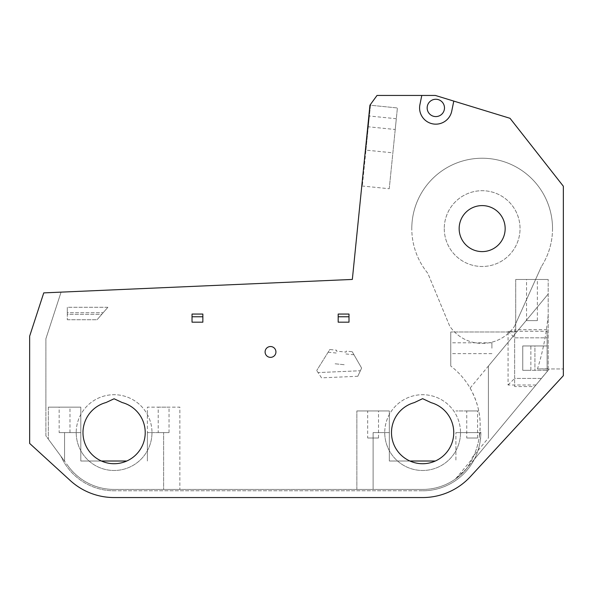 <?xml version="1.0" encoding="UTF-8"?>
<svg xmlns="http://www.w3.org/2000/svg" width="593" height="593" viewBox="0 0 593 593"><rect width="100%" height="100%" fill="white"/><g stroke="black" fill="none" stroke-linecap="round" stroke-linejoin="round"><path stroke-width="0.44" stroke-dasharray="2.96 2.22" d="M76.208 432.601A37.893 37.893 0 0 0 114.093 470.486A37.893 37.893 0 0 0 151.986 432.601A37.893 37.893 0 0 1 114.093 470.486A37.893 37.893 0 0 1 76.208 432.601A37.893 37.893 0 0 1 114.093 394.708A37.893 37.893 0 0 1 151.986 432.601A37.893 37.893 0 0 0 114.093 394.708A37.893 37.893 0 0 0 76.208 432.601M460.516 432.601A37.893 37.893 0 0 1 422.624 470.486A37.893 37.893 0 0 1 384.738 432.601A37.893 37.893 0 0 0 422.624 470.486A37.893 37.893 0 0 0 460.516 432.601A37.893 37.893 0 0 0 422.624 394.708A37.893 37.893 0 0 0 384.738 432.601A37.893 37.893 0 0 1 422.624 394.708A37.893 37.893 0 0 1 460.516 432.601M145.218 432.601A31.125 31.125 0 0 1 114.093 463.719A31.125 31.125 0 0 1 82.976 432.601A31.125 31.125 0 0 0 114.093 463.719A31.125 31.125 0 0 0 145.218 432.601A31.125 31.125 0 0 1 114.093 463.719A31.125 31.125 0 0 1 105.999 402.543A31.125 31.125 0 0 0 82.976 432.601A31.125 31.125 0 0 1 105.999 402.543L114.093 398.77L122.188 402.543A31.125 31.125 0 0 1 145.218 432.601A31.125 31.125 0 0 0 122.188 402.543L114.093 398.77L105.999 402.543L114.093 398.77L122.188 402.543A31.125 31.125 0 0 1 145.218 432.601M480.812 432.06L480.812 432.601A58.188 58.188 0 0 0 480.812 432.06L479.767 433.32L480.167 425.559C480.36 413.143 477.009 400.653 470.123 388.081A74.903 74.903 0 0 0 450.762 366.051A74.903 74.903 0 0 1 479.292 437.011A56.832 56.832 0 0 0 479.463 432.601A56.832 56.832 0 0 1 479.292 437.011A74.903 74.903 0 0 1 466.365 468.893L548.191 370.284L541.335 378.43L514.635 378.43L514.635 337.84L547.109 337.84L547.109 371.589L547.109 331.265L547.109 370.314L534.93 370.314L534.93 345.956L547.109 345.956L522.752 345.956L547.109 345.956L522.752 345.956L530.876 345.956L530.876 370.314L534.93 370.314L534.93 345.956L530.876 345.956L530.876 370.314L547.109 370.314L547.109 371.47M444.268 228.601A37.893 37.893 0 0 0 482.161 266.487A37.893 37.893 0 0 0 520.046 228.601A37.893 37.893 0 0 0 482.161 190.709A37.893 37.893 0 0 0 444.268 228.601A37.893 37.893 0 0 0 482.161 266.487A37.893 37.893 0 0 0 520.046 228.601A37.893 37.893 0 0 0 482.161 190.709A37.893 37.893 0 0 0 444.268 228.601M59.159 432.601L69.981 432.601L59.159 432.601L59.159 407.154L69.981 407.154L59.159 407.154M69.981 432.601L69.981 407.154M158.212 432.601L169.035 432.601L158.212 432.601L158.212 407.154L169.035 407.154L158.212 407.154M169.035 432.601L169.035 407.154M450.762 348.224L450.762 342.806L450.762 348.224M491.901 348.224L491.901 342.806L491.901 348.224M526.54 320.613L537.369 320.613L526.54 320.613L526.54 279.481L537.369 279.481L526.54 279.481M537.369 320.613L537.369 279.481M427.16 107.926A8.658 8.658 0 0 0 435.825 116.584A8.658 8.658 0 0 0 444.483 107.926A8.658 8.658 0 0 1 435.825 116.584A8.658 8.658 0 0 1 427.16 107.926A8.658 8.658 0 0 0 435.825 116.584A8.658 8.658 0 0 0 444.483 107.926A8.658 8.658 0 0 0 435.825 99.261A8.658 8.658 0 0 0 427.16 107.926A8.658 8.658 0 0 1 435.825 99.261A8.658 8.658 0 0 1 444.483 107.926A8.658 8.658 0 0 0 435.825 99.261A8.658 8.658 0 0 0 427.16 107.926M466.743 438.012L477.565 438.012L466.743 438.012L466.743 410.949L477.565 410.949L466.743 410.949M477.565 438.012L477.565 410.949M367.69 438.012L378.512 438.012L367.69 438.012L367.69 410.949L378.512 410.949L367.69 410.949M378.512 438.012L378.512 410.949M505.162 228.601A23.001 23.001 0 0 1 482.161 251.602A23.001 23.001 0 0 1 459.152 228.601A23.001 23.001 0 0 1 482.161 205.593A23.001 23.001 0 0 1 505.162 228.601M552.528 228.601A70.367 70.367 0 0 1 541.402 266.568A70.367 70.367 0 0 0 482.161 158.235A70.367 70.367 0 0 0 411.794 228.601A70.367 70.367 0 0 1 482.161 158.235A70.367 70.367 0 0 1 552.528 228.601M421.793 95.443L419.911 104.679A16.241 16.241 0 0 0 434.195 124.078A16.241 16.241 0 0 0 451.733 111.165L453.786 101.092L510.024 118.303L563.35 186.239L510.024 118.303L563.35 186.239L563.35 375.688L470.405 476.602A64.956 64.956 0 0 1 422.624 497.557L114.093 497.549A64.956 64.956 0 0 1 70.278 480.552L29.65 443.423L29.65 336.172L43.749 292.89L352.338 279.436L369.943 105.183L377.029 95.443L369.943 105.183L377.029 95.443L435.336 95.443L510.024 118.303L435.336 95.443L377.029 95.443L421.793 95.443L419.911 104.679A16.241 16.241 0 0 0 434.195 124.078A16.241 16.241 0 0 0 451.733 111.165L453.786 101.092L435.336 95.443L421.793 95.443L419.911 104.679A16.241 16.241 0 0 0 432.579 123.833A16.241 16.241 0 0 0 451.733 111.165L453.786 101.092M275.93 351.953A5.411 5.411 0 0 1 270.519 357.364A5.411 5.411 0 0 1 265.101 351.953A5.411 5.411 0 0 0 270.519 357.364A5.411 5.411 0 0 0 275.93 351.953A5.411 5.411 0 0 0 270.519 346.534A5.411 5.411 0 0 0 265.101 351.953A5.411 5.411 0 0 0 270.519 357.364A5.411 5.411 0 0 0 275.93 351.953A5.411 5.411 0 0 0 270.519 346.534A5.411 5.411 0 0 0 265.101 351.953A5.411 5.411 0 0 1 270.519 346.534A5.411 5.411 0 0 1 275.93 351.953M395.227 129.496L396.317 118.726L395.227 129.496L368.305 126.783L369.387 116.006L368.305 126.783M396.317 118.726L369.387 116.006M391.506 432.601A31.125 31.125 0 0 0 422.624 463.726A31.125 31.125 0 0 0 431.215 402.684L422.624 398.674L414.292 402.61A31.125 31.125 0 0 0 422.624 463.726A31.125 31.125 0 0 0 453.749 432.601A31.125 31.125 0 0 1 422.624 463.726A31.125 31.125 0 0 1 414.292 402.61L422.624 398.674L431.215 402.684A31.125 31.125 0 0 1 453.749 432.601A31.125 31.125 0 0 0 431.215 402.684L422.624 398.674L414.292 402.61A31.125 31.125 0 0 0 391.506 432.601M192.028 316.766L192.028 322.177L192.028 314.06L202.858 314.06L202.858 322.177L192.028 322.177L192.028 314.06L202.858 314.06L202.858 322.177L202.858 316.766L192.028 316.766L192.028 314.06L202.858 314.06L202.858 316.766M338.18 314.06L338.18 322.177L349.003 322.177L349.003 314.06L338.18 314.06L338.18 322.177L338.18 314.06L349.003 314.06L338.18 314.06M349.003 316.766L349.003 322.177L349.003 314.06L349.003 316.766L338.18 316.766M541.431 378.43L514.635 378.43L514.635 337.84L547.109 337.84L547.109 329.715L547.109 371.589L549.296 368.957L563.35 368.957L549.296 368.957L474.326 459.293A58.188 58.188 0 0 1 422.624 490.789L114.093 490.782A58.188 58.188 0 0 1 60.931 456.247A58.188 58.188 0 0 0 114.093 490.782A58.188 58.188 0 0 1 60.931 456.247L45.891 435.818L45.891 406.309L45.891 435.818L60.931 456.247A58.188 58.188 0 0 0 114.093 490.782L422.624 490.789A58.188 58.188 0 0 0 474.326 459.293L466.365 468.893A74.903 74.903 0 0 0 479.767 433.32M535.976 385.005L508.06 385.005L508.06 331.265L547.109 331.265M369.943 105.183L352.338 279.436L369.943 105.183M61.072 292.134L45.891 338.744L45.891 406.309L45.891 338.744L61.072 292.134L352.338 279.436M365.948 150.118L370.477 105.235L397.406 107.956L370.477 105.235L362.323 186.017L365.948 150.118L392.87 152.838L397.406 107.956L389.245 188.737L362.323 186.017M67.298 319.738L97.067 319.738L107.889 307.293L103.182 312.704L67.298 312.704L67.298 314.327L101.774 314.327L107.889 307.293L67.298 307.293L67.298 319.738L97.067 319.738L107.889 307.293L67.298 307.293L67.298 319.738M68.328 466.298L64.57 461.191L64.57 432.601L80.804 432.601L64.57 432.601L64.57 461.191L64.57 432.601L80.804 432.601L64.57 432.601L64.57 461.191L48.33 439.139L68.328 466.298A56.832 56.832 0 0 0 114.093 489.433A56.832 56.832 0 0 1 68.328 466.298A56.832 56.832 0 0 0 114.093 489.433A56.832 56.832 0 0 1 68.328 466.298M547.109 329.715L514.635 329.715L514.635 386.554L534.693 386.554L474.326 459.293L534.693 386.554M514.635 326.031L541.402 266.568L514.635 326.031A39.034 39.034 0 0 1 449.679 326.031L427.842 273.336A70.367 70.367 0 0 1 411.794 228.601A70.367 70.367 0 0 0 427.842 273.336L449.679 326.031A39.034 39.034 0 0 0 514.635 326.031M357.809 376.273L360.374 370.744L318.063 372.582L321.532 377.852L357.809 376.273L361.611 368.068L352.227 351.716L346.186 351.108L346.09 352.109L336.394 351.13L336.49 350.181L329.812 349.507L316.706 370.536L329.812 349.507M321.532 377.852L316.706 370.536L318.063 372.582L360.374 370.744L361.611 368.068L352.227 351.716M450.762 331.984L450.762 366.051L450.762 331.984L515.717 331.984L450.762 331.984M515.717 279.481L515.717 331.984L515.717 279.481L548.191 279.481L515.717 279.481M470.123 388.081L548.191 294.002L548.191 279.481L548.191 370.284L548.191 294.002L488.395 366.066L488.395 437.982L472.154 457.551L472.154 458.915L455.543 478.936L466.365 468.893A56.832 56.832 0 0 1 422.624 489.433A56.832 56.832 0 0 0 466.365 468.893A56.832 56.832 0 0 1 422.624 489.433A56.832 56.832 0 0 0 455.543 478.936M478.729 410.949L455.913 410.949L478.729 410.949M488.395 366.066L488.395 437.982M455.913 432.601L479.463 432.601L455.913 432.601L472.154 432.601L455.913 432.601L455.913 461.013L455.913 432.601M435.321 461.013L389.334 461.013L389.334 432.601L373.101 432.601L389.334 432.601L389.334 410.949L356.86 410.949L389.334 410.949L389.334 432.601L373.101 432.601L389.334 432.601L389.334 461.013L409.933 461.013M373.101 432.601L373.101 489.433L422.624 489.433L114.093 489.433L422.624 489.433L373.101 489.433L373.101 432.601L373.101 489.433L356.86 489.433L373.101 489.433L373.101 432.601M522.752 370.314L547.109 370.314L522.752 370.314L522.752 345.956L522.752 370.314L530.876 370.314L522.752 370.314M163.624 432.601L147.383 432.601L163.624 432.601L163.624 489.433L163.624 432.601L147.383 432.601L163.624 432.601L163.624 489.433L114.093 489.433L163.624 489.433L163.624 432.601M472.154 457.551L472.154 458.915M179.864 489.433L163.624 489.433L179.864 489.433L179.864 407.154L147.383 407.154L147.383 432.601L147.383 407.154L179.864 407.154L179.864 489.433M126.791 461.013L80.804 461.013L80.804 407.154L48.33 407.154L80.804 407.154L80.804 461.013L101.403 461.013M147.383 461.013L147.383 432.601L147.383 461.013M356.86 489.433L356.86 410.949L356.86 489.433M48.33 407.154L48.33 439.139L48.33 407.154M508.06 385.005L514.635 378.43L514.635 386.554M508.06 331.265L514.635 337.84L514.635 329.715M541.335 378.43L539.185 381.136M389.245 188.737L392.87 152.838M67.298 312.704L67.298 307.293L67.298 314.327L101.774 314.327L97.067 319.738L103.182 312.704L67.298 312.704M548.191 368.757L537.473 368.957C542.751 352.19 546.323 334.23 548.191 315.076M480.812 432.601C481.383 443.349 475.957 456.706 474.326 459.293A58.188 58.188 0 0 1 422.624 490.789A58.188 58.188 0 0 0 480.812 432.601M537.473 368.957L548.028 368.957M336.394 351.13L336.49 350.181M335.119 363.798L344.807 364.777L335.119 363.798M346.186 351.108L346.09 352.109M336.201 353.028L328.129 352.212M345.897 353.954L353.977 354.77M491.901 353.636L450.762 353.636M491.901 342.806L450.762 342.806"/><path stroke-width="0.89" d="M145.218 432.601A31.125 31.125 0 0 1 114.093 463.719A31.125 31.125 0 0 1 105.999 402.543L114.093 398.77L122.188 402.543A31.125 31.125 0 0 1 145.218 432.601M427.16 107.926A8.658 8.658 0 0 0 435.825 116.584A8.658 8.658 0 0 0 444.483 107.926A8.658 8.658 0 0 0 435.825 99.261A8.658 8.658 0 0 0 427.16 107.926M459.152 228.601A23.001 23.001 0 0 0 482.161 251.602A23.001 23.001 0 0 0 505.162 228.601A23.001 23.001 0 0 0 482.161 205.593A23.001 23.001 0 0 0 459.152 228.601M275.93 351.953A5.411 5.411 0 0 1 270.519 357.364A5.411 5.411 0 0 1 265.101 351.953A5.411 5.411 0 0 1 270.519 346.534A5.411 5.411 0 0 1 275.93 351.953M453.749 432.601A31.125 31.125 0 0 1 422.624 463.726A31.125 31.125 0 0 1 414.292 402.61L422.624 398.674L431.215 402.684A31.125 31.125 0 0 1 453.749 432.601M202.858 322.177L192.028 322.177L192.028 314.06L202.858 314.06L202.858 322.177M421.793 95.443L419.911 104.679A16.241 16.241 0 0 0 432.579 123.833A16.241 16.241 0 0 0 451.733 111.165L453.786 101.092L510.024 118.303L563.35 186.239L563.35 375.688L470.405 476.602A64.956 64.956 0 0 1 422.624 497.557L114.093 497.549A64.956 64.956 0 0 1 70.278 480.552L29.65 443.423L29.65 336.172L43.749 292.89L352.338 279.436L369.943 105.183L377.029 95.443L435.336 95.443L453.786 101.092M338.18 316.766L338.18 322.177L349.003 322.177L349.003 314.06L338.18 314.06L338.18 316.766L349.003 316.766M61.072 292.134L352.338 279.436M409.933 461.013L435.321 461.013M101.403 461.013L126.791 461.013M192.028 316.766L202.858 316.766"/></g></svg>
